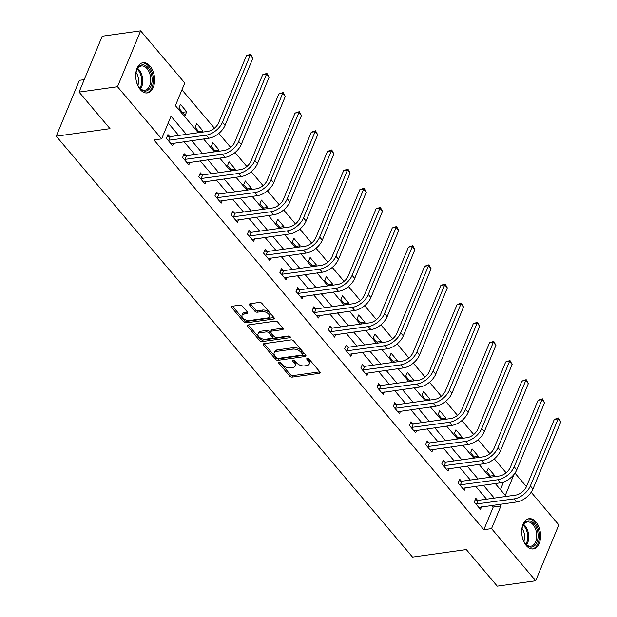 <?xml version="1.0" encoding="UTF-8"?>
<svg xmlns="http://www.w3.org/2000/svg" width="617" height="617" viewBox="0 0 617 617"><rect width="100%" height="100%" fill="white"/><g stroke="black" fill="none" stroke-linecap="round" stroke-linejoin="round"><path stroke-width="0.93" d="M279.239 362.333A1.342 0.74 -157.5 0 0 278.707 362.657A1.342 0.74 -157.5 0 0 278.892 363.32L289.728 376.115A1.92 1.057 -157.5 0 0 292.257 377.11L319.405 373.316A1.92 1.057 -157.5 0 0 320.161 372.845A1.92 1.057 -157.5 0 0 319.891 371.897L309.063 359.102A1.342 0.74 -157.5 0 0 307.289 358.4A1.342 0.74 -157.5 0 0 306.765 358.732A1.342 0.74 -157.5 0 0 306.95 359.395L308.353 361.053A6.147 3.386 -157.5 0 1 309.202 364.076A6.147 3.386 -157.5 0 1 306.788 365.58L304.528 365.896A6.147 3.386 -157.5 0 1 296.438 362.719L295.034 361.061A1.342 0.74 -157.5 0 0 293.268 360.367A1.342 0.74 -157.5 0 0 292.736 360.698A1.342 0.74 -157.5 0 0 292.921 361.361L294.324 363.012A6.147 3.386 -157.5 0 1 295.181 366.043A6.147 3.386 -157.5 0 1 292.759 367.547L290.499 367.863A6.147 3.386 -157.5 0 1 282.409 364.678L281.005 363.027A1.342 0.74 -157.5 0 0 279.239 362.333M150.047 66.027A15.271 9.309 -98 0 1 154.505 82.269A15.271 9.309 -98 0 1 147.278 92.92A15.271 9.309 -98 0 1 140.29 89.581A15.271 9.309 -98 0 1 135.825 73.338A15.271 9.309 -98 0 1 143.051 62.679A15.271 9.309 -98 0 1 150.047 66.027M536.034 522.044A15.271 9.309 -98 0 1 540.492 538.286A15.271 9.309 -98 0 1 533.273 548.945A15.271 9.309 -98 0 1 526.278 545.598A15.271 9.309 -98 0 1 521.812 529.355A15.271 9.309 -98 0 1 529.039 518.696A15.271 9.309 -98 0 1 536.034 522.044M242.396 306.155A1.92 1.057 -157.5 0 0 239.866 305.16L232.254 306.225A1.92 1.057 -157.5 0 0 231.498 306.695A1.92 1.057 -157.5 0 0 231.761 307.644L243.792 321.85A1.92 1.057 -157.5 0 0 246.322 322.845L273.478 319.051A1.92 1.057 -157.5 0 0 274.233 318.58A1.92 1.057 -157.5 0 0 273.963 317.632L261.932 303.417A1.92 1.057 -157.5 0 0 259.402 302.423L250.201 303.711A1.92 1.057 -157.5 0 0 249.445 304.181A1.92 1.057 -157.5 0 0 249.715 305.13L254.86 311.215A1.92 1.057 -157.5 0 0 257.389 312.202L261.955 311.57A5.137 2.83 -157.5 0 1 267.431 313.081A5.137 2.83 -157.5 0 1 269.428 316.752A5.137 2.83 -157.5 0 1 267.408 318.01L249.53 320.508A5.137 2.83 -157.5 0 1 244.054 318.997A5.137 2.83 -157.5 0 1 242.057 315.326A5.137 2.83 -157.5 0 1 244.077 314.068L247.055 313.652A1.92 1.057 -157.5 0 0 247.81 313.181A1.92 1.057 -157.5 0 0 247.548 312.233L242.396 306.155M531.183 492.25L558.825 524.913L535.687 580.774L497.263 586.15L466.313 549.577L412.526 557.105L56.24 136.187L110.027 128.66L79.076 92.087L117.492 86.712L140.637 30.85L184.784 83.002L175.398 105.654L198.296 132.701M535.687 580.774L491.541 528.615L500.919 505.971L499.546 504.351M186.388 134.367L171.025 116.22L161.639 138.864L153.957 139.943L483.851 529.694L491.541 528.615M161.639 138.864L117.492 86.712M263.96 343.684A1.92 1.057 -157.5 0 0 263.204 344.155A1.92 1.057 -157.5 0 0 263.474 345.104L275.506 359.318A1.92 1.057 -157.5 0 0 278.028 360.313L305.184 356.51A1.92 1.057 -157.5 0 0 305.939 356.04A1.92 1.057 -157.5 0 0 305.67 355.091L293.638 340.877A1.92 1.057 -157.5 0 0 291.116 339.89L263.96 343.684M259.649 340.584L247.618 326.37A1.92 1.057 -157.5 0 1 247.348 325.421A1.92 1.057 -157.5 0 1 248.103 324.958L275.259 321.156A1.92 1.057 -157.5 0 1 277.789 322.151L282.933 328.229A1.92 1.057 -157.5 0 1 283.203 329.177A1.92 1.057 -157.5 0 1 282.447 329.648L271.434 331.19A1.92 1.057 -157.5 0 0 270.678 331.661A1.92 1.057 -157.5 0 0 270.948 332.602L274.364 336.643A1.92 1.057 -157.5 0 0 276.886 337.63L288.355 336.026A1.342 0.74 -157.5 0 1 289.789 336.427A1.342 0.74 -157.5 0 1 290.314 337.383A1.342 0.74 -157.5 0 1 289.782 337.715L262.179 341.579A1.92 1.057 -157.5 0 1 259.649 340.584L260.274 339.072L248.296 324.928M84.228 79.647L79.385 80.326L56.24 136.187M483.851 529.694L493.238 507.051L491.865 505.431M486.574 499.184L475.661 486.281M470.37 480.034L459.457 467.138M454.166 460.891L443.253 447.996M437.962 441.749L427.049 428.854M421.758 422.606L410.845 409.711M405.554 403.464L394.641 390.561M389.35 384.314L378.437 371.419M373.146 365.171L362.233 352.276M356.942 346.029L346.029 333.134M340.738 326.887L329.825 313.991M324.534 307.744L313.621 294.841M308.33 288.594L297.417 275.699M292.126 269.452L281.213 256.556M275.922 250.309L265.009 237.414M259.718 231.167L248.805 218.271M243.514 212.024L232.601 199.121M227.311 192.874L216.397 179.979M211.107 173.732L200.193 160.836M194.903 154.589L183.989 141.694M178.699 135.447L168.202 123.038M477.512 500.279L475.823 498.281L474.265 502.061L480.496 509.418L481.553 506.873M461.308 481.129L459.619 479.139L458.061 482.91L464.293 490.276L465.349 487.731M445.104 461.986L443.415 459.997L441.857 463.768L448.089 471.133L449.145 468.581M428.9 442.844L427.211 440.854L425.653 444.626L431.885 451.991L432.941 449.438M412.696 423.702L411.007 421.704L409.449 425.483L415.681 432.849L416.737 430.296M396.492 404.559L394.803 402.562L393.245 406.341L399.477 413.698L400.533 411.153M380.288 385.409L378.599 383.419L377.041 387.198L383.273 394.556L384.329 392.011M364.084 366.267L362.395 364.277L360.837 368.048L367.069 375.414L368.125 372.861M347.88 347.124L346.191 345.134L344.633 348.906L350.865 356.271L351.921 353.718M331.676 327.982L329.987 325.992L328.429 329.763L334.661 337.129L335.717 334.576M315.472 308.839L313.783 306.842L312.225 310.621L318.457 317.979L319.513 315.434M299.268 289.689L297.579 287.699L296.021 291.479L302.253 298.836L303.309 296.291M283.064 270.547L281.375 268.557L279.817 272.328L286.049 279.694L287.106 277.141M266.86 251.404L265.171 249.415L263.613 253.186L269.845 260.551L270.902 257.999M250.656 232.262L248.967 230.272L247.409 234.044L253.641 241.409L254.698 238.856M234.452 213.12L232.763 211.122L231.205 214.901L237.437 222.259L238.494 219.714M218.248 193.969L216.559 191.98L215.001 195.759L221.233 203.116L222.29 200.571M202.044 174.827L200.355 172.837L198.797 176.609L205.029 183.974L206.086 181.421M185.84 155.685L184.151 153.695L182.593 157.466L188.825 164.832L189.882 162.279M169.636 136.542L167.947 134.552L166.389 138.324L172.621 145.689L173.678 143.136M506.11 472.784L494.302 458.84M489.906 453.642L478.098 439.697M473.702 434.499L461.894 420.547M457.498 415.349L445.69 401.405M441.294 396.207L429.486 382.262M425.09 377.064L413.282 363.12M408.886 357.922L397.078 343.978M392.682 338.779L380.874 324.827M376.478 319.629L364.67 305.685M360.274 300.487L348.466 286.543M344.07 281.344L332.262 267.4M327.866 262.202L316.058 248.258M311.662 243.059L299.854 229.108M295.458 223.909L283.65 209.965M279.254 204.767L267.446 190.823M263.043 185.624L251.242 171.68M246.839 166.482L235.038 152.538M230.635 147.34L218.834 133.388M214.431 128.189L181.953 89.82M500.433 489.659L503.595 482.031M494.04 476.725L494.564 475.452L488.332 468.087L486.767 471.858L491.217 477.118M477.836 457.583L478.36 456.31L472.128 448.945L470.563 452.716L475.013 457.976M461.632 438.44L462.156 437.16L455.924 429.802L454.359 433.574L458.809 438.834M445.428 419.29L445.952 418.017L439.72 410.66L438.155 414.431L442.605 419.691M429.224 400.148L429.748 398.875L423.517 391.51L421.951 395.289L426.401 400.541M413.02 381.005L413.544 379.733L407.313 372.367L405.747 376.146L410.197 381.399M396.816 361.863L397.34 360.59L391.109 353.225L389.543 356.996L393.993 362.256M380.612 342.72L381.136 341.44L374.905 334.082L373.339 337.854L377.789 343.114M364.408 323.57L364.932 322.298L358.701 314.94L357.135 318.711L361.585 323.971M348.204 304.428L348.728 303.155L342.497 295.79L340.931 299.569L345.381 304.821M332 285.285L332.524 284.013L326.293 276.647L324.727 280.427L329.177 285.679M315.796 266.143L316.32 264.87L310.089 257.505L308.523 261.276L312.973 266.536M299.592 247.001L300.117 245.72L293.885 238.363L292.319 242.134L296.769 247.394M283.388 227.85L283.913 226.578L277.681 219.22L276.115 222.992L280.565 228.251M267.184 208.708L267.709 207.435L261.477 200.07L259.911 203.849L264.361 209.101M250.98 189.566L251.505 188.293L245.273 180.928L243.707 184.707L248.157 189.959M234.776 170.423L235.301 169.151L229.069 161.785L227.503 165.557L231.953 170.816M218.572 151.281L219.097 150L212.865 142.643L211.299 146.414L215.749 151.674M202.368 132.131L202.893 130.858L196.661 123.5L195.095 127.272L199.546 132.532M186.689 111.716L180.457 104.35L178.891 108.129L185.123 115.487L186.689 111.716L182.431 112.309M79.076 92.087L102.214 36.226L140.637 30.85M514.979 473.108L526.448 486.659M495.258 483.543L505.3 495.405L513.969 474.465M203.587 138.948L214.5 151.851M219.791 158.099L230.704 170.994M235.995 177.241L246.908 190.136M252.199 196.383L263.112 209.279M268.403 215.526L279.316 228.421M284.607 234.668L295.52 247.564M300.811 253.811L311.724 266.714M317.015 272.961L327.928 285.856M333.219 292.103L344.132 304.999M349.423 311.246L360.336 324.141M365.626 330.388L376.54 343.283M381.83 349.53L392.744 362.434M398.034 368.681L408.948 381.576M414.238 387.823L425.152 400.718M430.442 406.965L441.356 419.861M446.646 426.108L457.559 439.003M462.85 445.25L473.763 458.153M479.054 464.4L489.967 477.296M494.263 498.104L483.342 485.209M478.059 478.962L467.138 466.066M461.855 459.819L450.934 446.924M445.651 440.677L434.73 427.774M429.447 421.527L418.527 408.631M413.243 402.384L402.323 389.489M397.039 383.242L386.119 370.347M380.836 364.099L369.915 351.204M364.632 344.957L353.711 332.054M348.428 325.807L337.507 312.912M332.224 306.664L321.303 293.769M316.02 287.522L305.099 274.627M299.816 268.38L288.895 255.484M283.612 249.237L272.691 236.334M267.408 230.087L256.487 217.192M251.204 210.945L240.283 198.049M235 191.802L224.079 178.907M218.796 172.66L207.875 159.764M202.592 153.517L191.671 140.614M493.238 507.051L500.919 505.971M494.564 475.452L490.314 476.046M478.36 456.31L474.111 456.904M462.156 437.16L457.907 437.762M445.952 418.017L441.703 418.611M429.748 398.875L425.499 399.469M413.544 379.733L409.295 380.327M397.34 360.59L393.091 361.184M381.136 341.44L376.887 342.042M364.932 322.298L360.683 322.892M348.728 303.155L344.471 303.749M332.524 284.013L328.267 284.607M316.32 264.87L312.063 265.464M300.117 245.72L295.859 246.322M283.913 226.578L279.655 227.172M267.709 207.435L263.451 208.029M251.505 188.293L247.247 188.887M235.301 169.151L231.043 169.744M219.097 150L214.839 150.602M202.893 130.858L198.635 131.452M295.181 366.043L295.805 364.531A6.147 3.386 -157.5 0 0 294.949 361.5L294.324 363.012M294.062 360.451L294.949 361.5M309.202 364.076L309.834 362.572A6.147 3.386 -157.5 0 0 308.978 359.541L308.353 361.053M308.084 358.492L308.978 359.541M280.033 362.418L290.352 374.612A1.92 1.057 -157.5 0 0 292.882 375.606L319.837 371.827M264.153 343.661L276.131 357.806A1.92 1.057 -157.5 0 0 278.66 358.801L305.616 355.03M276.493 357.698A1.342 0.74 -157.5 0 0 278.259 358.392L302.099 355.053A1.342 0.74 -157.5 0 0 302.623 354.729A1.342 0.74 -157.5 0 0 302.438 354.065L300.957 352.315A6.147 3.386 -157.5 0 0 292.874 349.137L276.578 351.42A6.147 3.386 -157.5 0 0 274.164 352.916A6.147 3.386 -157.5 0 0 275.012 355.947L276.493 357.698M302.623 354.729L303.248 353.217A1.342 0.74 -157.5 0 0 303.063 352.554L302.438 354.065M274.164 352.916L274.789 351.412A6.147 3.386 -157.5 0 1 277.203 349.908L293.499 347.626A6.147 3.386 -157.5 0 1 301.582 350.811L303.063 352.554M282.879 328.167L272.058 329.679A1.92 1.057 -157.5 0 0 271.303 330.149L270.678 331.661M289.612 336.319L262.803 340.067L262.179 341.579M260.012 332.787A5.137 2.83 -157.5 0 0 257.991 334.044A5.137 2.83 -157.5 0 0 259.988 337.723A5.137 2.83 -157.5 0 0 265.464 339.234L271.758 338.347A1.92 1.057 -157.5 0 0 272.513 337.885A1.92 1.057 -157.5 0 0 272.251 336.936L268.835 332.902A1.92 1.057 -157.5 0 0 266.305 331.907L260.012 332.787L260.636 331.275A5.137 2.83 -157.5 0 0 258.616 332.532L257.991 334.044M272.513 337.885L273.138 336.373A1.92 1.057 -157.5 0 0 272.876 335.424L272.251 336.936M260.636 331.275L266.93 330.396A1.92 1.057 -157.5 0 1 269.459 331.391L272.876 335.424M260.274 339.072A1.92 1.057 -157.5 0 0 262.803 340.067M242.057 315.326L242.682 313.814A5.137 2.83 -157.5 0 1 244.702 312.557L247.486 312.171M269.428 316.752L270.053 315.248A5.137 2.83 -157.5 0 0 268.056 311.57A5.137 2.83 -157.5 0 0 262.58 310.058L261.955 311.57M250.394 303.687L255.492 309.703A1.92 1.057 -157.5 0 0 258.014 310.698L262.58 310.058M232.447 306.194L244.417 320.346A1.92 1.057 -157.5 0 0 246.947 321.341L273.909 317.562M478.807 507.429L516.745 501.945L514.146 498.875L475.946 504.05M475.144 499.932L478.129 500.364L515.712 495.104A9.787 5.584 -40.2 0 0 526.517 486.481L554.321 419.367L558.601 417.948L560.76 421.897L532.957 489.011A14.685 8.376 139.8 0 1 516.745 501.945M560.76 421.897L558.161 418.835L530.365 485.941A14.685 8.376 139.8 0 1 514.146 498.875M558.601 417.948L558.161 418.835L554.321 419.367M478.129 500.364L476.563 504.135M521.743 531.916A13.212 8.052 -98 0 1 522.622 526.486A13.212 8.052 -98 0 1 531.893 521.812A13.212 8.052 -98 0 1 538.109 536.073A13.212 8.052 -98 0 1 533.489 546.5A13.212 8.052 -98 0 1 524.959 543.215A13.212 8.052 -98 0 1 521.743 531.916M524.759 542.921A12.232 7.458 82 0 0 530.851 546.215A12.232 7.458 82 0 0 536.736 536.026A12.232 7.458 82 0 0 527.458 521.982A12.232 7.458 82 0 0 522.506 526.825M522.075 528.561A9.633 5.869 -98 0 1 524.627 537.083A9.633 5.869 -98 0 1 523.864 541.371M532.201 548.991A15.17 9.247 82 0 0 539.32 536.381A15.17 9.247 82 0 0 527.998 518.951M148.157 67.785A13.212 8.052 -98 0 1 150.949 86.257A13.212 8.052 -98 0 1 139.712 88.169A13.212 8.052 -98 0 1 138.972 87.198A13.212 8.052 -98 0 1 136.635 70.469A13.212 8.052 -98 0 1 148.157 67.785M138.771 86.897A12.232 7.458 82 0 0 139.257 87.521A12.232 7.458 82 0 0 144.864 90.198A12.232 7.458 82 0 0 150.648 81.66A12.232 7.458 82 0 0 147.077 68.649A12.232 7.458 82 0 0 141.47 65.965A12.232 7.458 82 0 0 136.519 70.808M136.087 72.536A9.633 5.869 -98 0 1 137.876 85.354M146.214 92.974A15.17 9.247 82 0 0 153.232 82.277A15.17 9.247 82 0 0 148.782 66.274A15.17 9.247 82 0 0 142.01 62.926M462.603 488.286L500.541 482.803L497.942 479.733L459.742 484.908M458.94 480.79L461.925 481.221L499.508 475.962A9.787 5.584 -40.2 0 0 510.313 467.339L538.117 400.225L542.397 398.806L544.549 402.754L516.753 469.869A14.685 8.376 139.8 0 1 500.541 482.803M544.549 402.754L541.957 399.685L514.162 466.799A14.685 8.376 139.8 0 1 497.942 479.733M542.397 398.806L541.957 399.685L538.117 400.225M461.925 481.221L460.359 484.993M446.399 469.144L484.337 463.66L481.738 460.591L443.538 465.766M442.736 461.647L445.721 462.079L483.304 456.819A9.787 5.584 -40.2 0 0 494.109 448.189L521.913 381.082L526.193 379.663L528.345 383.612L500.549 450.718A14.685 8.376 139.8 0 1 484.337 463.66M528.345 383.612L525.753 380.542L497.958 447.657A14.685 8.376 139.8 0 1 481.738 460.591M526.193 379.663L525.753 380.542L521.913 381.082M445.721 462.079L444.155 465.85M430.196 450.001L468.133 444.518L465.534 441.448L427.334 446.615M426.532 442.505L429.517 442.929L467.1 437.669A9.787 5.584 -40.2 0 0 477.905 429.046L505.709 361.94L509.989 360.521L512.141 364.47L484.345 431.576A14.685 8.376 139.8 0 1 468.133 444.518M512.141 364.47L509.549 361.4L481.746 428.514A14.685 8.376 139.8 0 1 465.534 441.448M509.989 360.521L509.549 361.4L505.709 361.94M429.517 442.929L427.951 446.708M413.992 430.851L451.929 425.368L449.33 422.306L411.13 427.473M410.328 423.362L413.313 423.786L450.896 418.527A9.787 5.584 -40.2 0 0 461.701 409.904L489.505 342.797L493.785 341.378L495.937 345.327L468.141 412.434A14.685 8.376 139.8 0 1 451.929 425.368M495.937 345.327L493.345 342.258L465.542 409.364A14.685 8.376 139.8 0 1 449.33 422.306M493.785 341.378L493.345 342.258L489.505 342.797M413.313 423.786L411.747 427.566M397.788 411.709L435.725 406.225L433.126 403.156L394.926 408.331M394.124 404.212L397.109 404.644L434.692 399.384A9.787 5.584 -40.2 0 0 445.497 390.762L473.301 323.647L477.581 322.228L479.733 326.177L451.937 393.291A14.685 8.376 139.8 0 1 435.725 406.225M479.733 326.177L477.142 323.115L449.338 390.222A14.685 8.376 139.8 0 1 433.126 403.156M477.581 322.228L477.142 323.115L473.301 323.647M397.109 404.644L395.543 408.415M381.584 392.566L419.521 387.083L416.922 384.013L378.722 389.188M377.92 385.07L380.905 385.502L418.488 380.242A9.787 5.584 -40.2 0 0 429.293 371.619L457.097 304.505L461.377 303.086L463.529 307.035L435.733 374.149A14.685 8.376 139.8 0 1 419.521 387.083M463.529 307.035L460.938 303.965L433.134 371.079A14.685 8.376 139.8 0 1 416.922 384.013M461.377 303.086L460.938 303.965L457.097 304.505M380.905 385.502L379.339 389.273M365.38 373.424L403.317 367.94L400.718 364.871L362.518 370.046M361.716 365.927L364.701 366.359L402.284 361.099A9.787 5.584 -40.2 0 0 413.089 352.469L440.893 285.363L445.173 283.943L447.325 287.892L419.529 355.006A14.685 8.376 139.8 0 1 403.317 367.94M447.325 287.892L444.734 284.823L416.93 351.937A14.685 8.376 139.8 0 1 400.718 364.871M445.173 283.943L444.734 284.823L440.893 285.363M364.701 366.359L363.135 370.131M349.176 354.281L387.114 348.798L384.514 345.728L346.314 350.896M345.512 346.785L348.497 347.209L386.08 341.949A9.787 5.584 -40.2 0 0 396.885 333.327L424.689 266.22L428.969 264.801L431.121 268.75L403.325 335.856A14.685 8.376 139.8 0 1 387.114 348.798M431.121 268.75L428.53 265.68L400.726 332.794A14.685 8.376 139.8 0 1 384.514 345.728M428.969 264.801L428.53 265.68L424.689 266.22M348.497 347.209L346.931 350.988M332.972 335.131L370.91 329.648L368.31 326.586L330.11 331.753M329.308 327.642L332.293 328.067L369.876 322.807A9.787 5.584 -40.2 0 0 380.681 314.184L408.485 247.078L412.765 245.659L414.917 249.607L387.121 316.714A14.685 8.376 139.8 0 1 370.91 329.648M414.917 249.607L412.326 246.538L384.522 313.644A14.685 8.376 139.8 0 1 368.31 326.586M412.765 245.659L412.326 246.538L408.485 247.078M332.293 328.067L330.727 331.846M316.768 315.989L354.706 310.505L352.106 307.436L313.906 312.611M313.104 308.492L316.089 308.924L353.672 303.664A9.787 5.584 -40.2 0 0 364.477 295.042L392.281 227.928L396.561 226.508L398.713 230.457L370.917 297.571A14.685 8.376 139.8 0 1 354.706 310.505M398.713 230.457L396.122 227.395L368.318 294.502A14.685 8.376 139.8 0 1 352.106 307.436M396.561 226.508L396.122 227.395L392.281 227.928M316.089 308.924L314.523 312.696M300.564 296.846L338.502 291.363L335.903 288.293L297.702 293.468M296.9 289.35L299.885 289.782L337.468 284.522A9.787 5.584 -40.2 0 0 348.273 275.899L376.077 208.785L380.357 207.366L382.509 211.315L354.713 278.429A14.685 8.376 139.8 0 1 338.502 291.363M382.509 211.315L379.918 208.245L352.114 275.359A14.685 8.376 139.8 0 1 335.903 288.293M380.357 207.366L379.918 208.245L376.077 208.785M299.885 289.782L298.32 293.553M284.36 277.704L322.298 272.22L319.699 269.151L281.499 274.326M280.696 270.207L283.681 270.639L321.264 265.379A9.787 5.584 -40.2 0 0 332.069 256.749L359.873 189.643L364.153 188.224L366.305 192.172L338.509 259.287A14.685 8.376 139.8 0 1 322.298 272.22M366.305 192.172L363.714 189.103L335.91 256.217A14.685 8.376 139.8 0 1 319.699 269.151M364.153 188.224L363.714 189.103L359.873 189.643M283.681 270.639L282.116 274.411M268.156 258.562L306.094 253.078L303.495 250.008L265.295 255.176M264.492 251.065L267.469 251.489L305.06 246.229A9.787 5.584 -40.2 0 0 315.865 237.607L343.669 170.5L347.949 169.081L350.101 173.03L322.305 240.136A14.685 8.376 139.8 0 1 306.094 253.078M350.101 173.03L347.51 169.96L319.706 237.075A14.685 8.376 139.8 0 1 303.495 250.008M347.949 169.081L347.51 169.96L343.669 170.5M267.469 251.489L265.912 255.268M251.952 239.411L289.89 233.928L287.291 230.866L249.091 236.033M248.289 231.923L251.266 232.347L288.856 227.087A9.787 5.584 -40.2 0 0 299.661 218.464L327.465 151.358L331.745 149.939L333.897 153.888L306.101 220.994A14.685 8.376 139.8 0 1 289.89 233.928M333.897 153.888L331.306 150.818L303.502 217.924A14.685 8.376 139.8 0 1 287.291 230.866M331.745 149.939L331.306 150.818L327.465 151.358M251.266 232.347L249.708 236.126M235.748 220.269L273.686 214.785L271.087 211.716L232.887 216.891M232.085 212.78L235.062 213.204L272.652 207.944A9.787 5.584 -40.2 0 0 283.458 199.322L311.261 132.208L315.542 130.789L317.693 134.737L289.897 201.852A14.685 8.376 139.8 0 1 273.686 214.785M317.693 134.737L315.102 131.676L287.298 198.782A14.685 8.376 139.8 0 1 271.087 211.716M315.542 130.789L315.102 131.676L311.261 132.208M235.062 213.204L233.504 216.976M219.544 201.127L257.482 195.643L254.883 192.573L216.683 197.748M215.881 193.63L218.858 194.062L256.448 188.802A9.787 5.584 -40.2 0 0 267.254 180.179L295.057 113.065L299.338 111.646L301.489 115.595L273.693 182.709A14.685 8.376 139.8 0 1 257.482 195.643M301.489 115.595L298.898 112.525L271.094 179.64A14.685 8.376 139.8 0 1 254.883 192.573M299.338 111.646L298.898 112.525L295.057 113.065M218.858 194.062L217.3 197.833M203.34 181.984L241.278 176.501L238.679 173.431L200.479 178.606M199.677 174.488L202.654 174.919L240.244 169.66A9.787 5.584 -40.2 0 0 251.05 161.029L278.853 93.923L283.134 92.504L285.285 96.453L257.49 163.567A14.685 8.376 139.8 0 1 241.278 176.501M285.285 96.453L282.694 93.383L254.89 160.497A14.685 8.376 139.8 0 1 238.679 173.431M283.134 92.504L282.694 93.383L278.853 93.923M202.654 174.919L201.096 178.691M187.136 162.842L225.066 157.358L222.475 154.289L184.275 159.456M183.473 155.345L186.45 155.769L224.04 150.509A9.787 5.584 -40.2 0 0 234.846 141.887L262.649 74.78L266.93 73.361L269.081 77.31L241.286 144.417A14.685 8.376 139.8 0 1 225.066 157.358M269.081 77.31L266.49 74.241L238.686 141.355A14.685 8.376 139.8 0 1 222.475 154.289M266.93 73.361L266.49 74.241L262.649 74.78M186.45 155.769L184.892 159.548M170.932 143.692L208.862 138.208L206.271 135.146L168.071 140.314M167.269 136.203L170.246 136.627L207.836 131.367A9.787 5.584 -40.2 0 0 218.642 122.744L246.445 55.638L250.726 54.219L252.877 58.168L225.082 125.274A14.685 8.376 139.8 0 1 208.862 138.208M252.877 58.168L250.286 55.098L222.482 122.205A14.685 8.376 139.8 0 1 206.271 135.146M250.726 54.219L250.286 55.098L246.445 55.638M170.246 136.627L168.688 140.406M279.308 362.326L278.892 363.32M307.366 358.392L306.95 359.395M293.337 360.359L292.921 361.361M319.961 371.974L319.405 373.316M292.882 375.606L292.257 377.11M290.352 374.612L289.728 376.115M305.739 355.176L305.184 356.51M278.66 358.801L278.028 360.313M276.131 357.806L275.506 359.318M264.068 343.669L263.474 345.104M301.582 350.811L300.957 352.315M293.499 347.626L292.874 349.137M277.203 349.908L276.578 351.42M248.211 324.943L247.618 326.37M283.002 328.313L282.447 329.648M272.058 329.679L271.434 331.19M290.167 336.782L289.782 337.715M269.459 331.391L268.835 332.902M266.93 330.396L266.305 331.907M247.61 312.318L247.055 313.652M244.702 312.557L244.077 314.068M258.014 310.698L257.389 312.202M255.492 309.703L254.86 311.215M250.309 303.695L249.715 305.13M274.025 317.709L273.478 319.051M246.947 321.341L246.322 322.845M244.417 320.346L243.792 321.85M232.354 306.209L231.761 307.644M532.957 489.011L530.365 485.941M523.725 524.481A12.232 7.458 -98 0 1 528.723 537.145A12.232 7.458 -98 0 1 526.579 544.842M525.9 544.24A11.831 7.211 82 0 0 527.72 537.191A11.831 7.211 82 0 0 523.239 525.244M137.738 68.464A12.232 7.458 -98 0 1 139.072 69.767A12.232 7.458 -98 0 1 140.591 88.825M139.912 88.223A11.831 7.211 82 0 0 138.177 70.184A11.831 7.211 82 0 0 137.252 69.227M516.753 469.869L514.162 466.799M500.549 450.718L497.958 447.657M484.345 431.576L481.746 428.514M468.141 412.434L465.542 409.364M451.937 393.291L449.338 390.222M435.733 374.149L433.134 371.079M419.529 355.006L416.93 351.937M403.325 335.856L400.726 332.794M387.121 316.714L384.522 313.644M370.917 297.571L368.318 294.502M354.713 278.429L352.114 275.359M338.509 259.287L335.91 256.217M322.305 240.136L319.706 237.075M306.101 220.994L303.502 217.924M289.897 201.852L287.298 198.782M273.693 182.709L271.094 179.64M257.49 163.567L254.89 160.497M241.286 144.417L238.686 141.355M225.082 125.274L222.482 122.205"/></g></svg>
